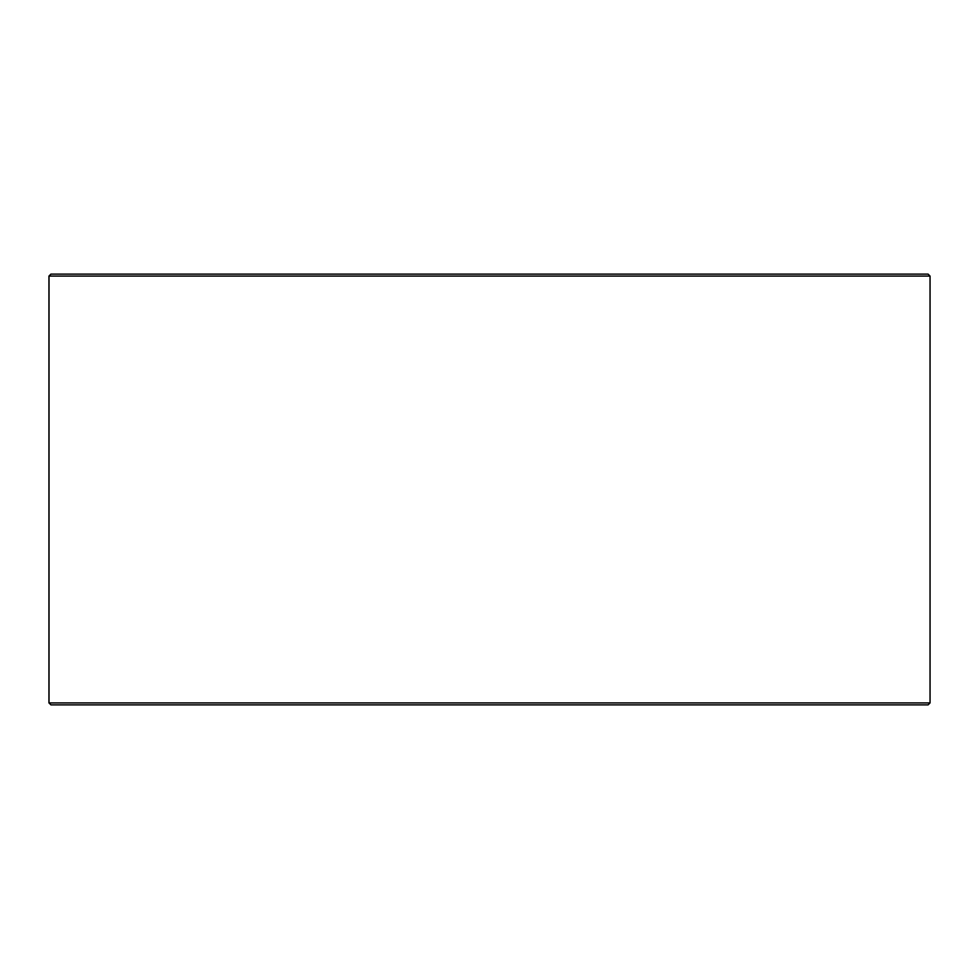 <?xml version="1.0" encoding="UTF-8"?>
<svg xmlns="http://www.w3.org/2000/svg" width="979" height="979" viewBox="0 0 979 979"><rect width="100%" height="100%" fill="white"/><g stroke="black" fill="none" stroke-linecap="round" stroke-linejoin="round"><path stroke-width="1.47" d="M49.011 702.922L50.969 704.88L48.95 702.922L48.95 276.078L50.908 274.12L928.092 274.12L930.05 276.078L49.011 276.078L49.011 702.922L930.05 702.922L930.05 276.078M50.969 274.12L49.011 276.078M50.969 704.88L928.092 704.88L930.05 702.922"/></g></svg>
